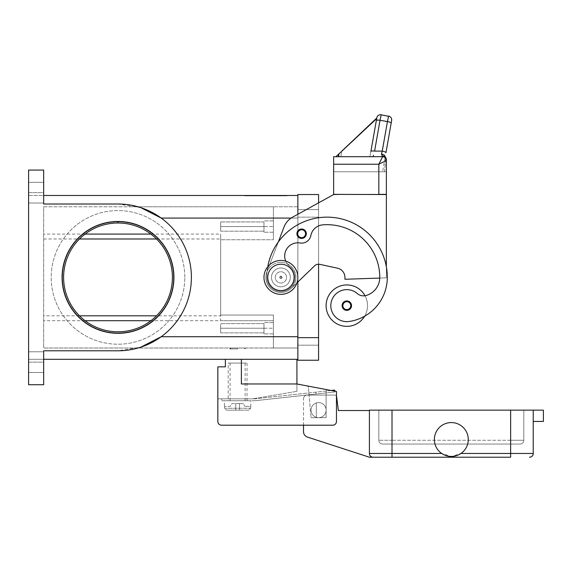 <?xml version="1.0" encoding="UTF-8"?>
<svg xmlns="http://www.w3.org/2000/svg" width="572" height="572" viewBox="0 0 572 572"><rect width="100%" height="100%" fill="white"/><g stroke="black" fill="none" stroke-linecap="round" stroke-linejoin="round"><path stroke-width="0.43" stroke-dasharray="2.86 2.15" d="M301.63 238.424A4.705 4.705 0 0 0 306.335 233.712A4.705 4.705 0 0 0 301.63 229.007A4.705 4.705 0 0 1 306.335 233.712A4.705 4.705 0 0 1 301.63 238.424A4.705 4.705 0 0 1 296.918 233.712A4.705 4.705 0 0 1 301.63 229.007A4.705 4.705 0 0 0 296.918 233.712A4.705 4.705 0 0 0 301.63 238.424A4.705 4.705 0 0 0 306.335 233.712A4.705 4.705 0 0 0 301.63 229.007A4.705 4.705 0 0 1 306.335 233.712A4.705 4.705 0 0 1 301.63 238.424A4.705 4.705 0 0 1 296.918 233.712A4.705 4.705 0 0 1 301.63 229.007A4.705 4.705 0 0 0 296.918 233.712A4.705 4.705 0 0 0 301.63 238.424A4.705 4.705 0 0 0 306.335 233.712A4.705 4.705 0 0 0 301.63 229.007A4.705 4.705 0 0 0 296.918 233.712A4.705 4.705 0 0 0 301.63 238.424L301.63 237.666A3.954 3.954 0 0 0 305.584 233.712A3.954 3.954 0 0 0 301.63 229.758A3.954 3.954 0 0 0 297.676 233.712A3.954 3.954 0 0 0 301.63 237.666M301.63 229.944A3.768 3.768 0 0 1 305.398 233.712A3.768 3.768 0 0 1 301.63 237.48A3.768 3.768 0 0 0 305.398 233.712A3.768 3.768 0 0 0 301.63 229.944A3.768 3.768 0 0 0 297.862 233.712A3.768 3.768 0 0 0 301.63 237.48A3.768 3.768 0 0 1 297.862 233.712A3.768 3.768 0 0 1 301.63 229.944A3.768 3.768 0 0 1 305.398 233.712A3.768 3.768 0 0 1 301.63 237.48A3.768 3.768 0 0 0 305.398 233.712A3.768 3.768 0 0 0 301.63 229.944A3.768 3.768 0 0 0 297.862 233.712A3.768 3.768 0 0 0 301.63 237.48A3.768 3.768 0 0 1 297.862 233.712A3.768 3.768 0 0 1 301.63 229.944M228.192 363.07L247.025 363.07L228.192 363.07L228.192 400.729L247.025 400.729L228.192 400.729M247.025 363.07L247.025 400.729M230.073 363.07L245.138 363.07L230.073 363.07L230.073 400.729L245.138 400.729L230.073 400.729M245.138 363.07L245.138 400.729M297.862 345.188L297.862 209.609L297.862 345.188L318.575 345.188L297.862 345.188L318.575 345.188L318.575 337.652L318.575 345.188M297.862 360.246L297.862 194.544L318.575 194.544L318.575 337.652L318.575 209.609L297.862 209.609L318.575 209.609L318.575 360.246M318.575 264.214L318.575 202.86L292.535 217.224A18.833 18.833 0 0 0 284.041 226.998L278.328 241.942A60.253 60.253 0 0 0 266.795 277.399A14.121 14.121 0 0 0 287.065 290.111A14.121 14.121 0 0 0 289.682 266.323A13.177 13.177 0 0 1 300.057 242.993A9.417 9.417 0 0 0 310.875 235.492A13.177 13.177 0 0 1 322.737 224.853A52.724 52.724 0 0 1 379.772 277.399A18.833 18.833 0 0 1 366.051 295.517A9.417 9.417 0 0 1 357.321 293.565A16.002 16.002 0 0 0 331.467 301.122A16.002 16.002 0 0 0 349.092 321.485A44.537 44.537 0 0 0 387.301 277.399A60.253 60.253 0 0 0 327.048 217.145A60.253 60.253 0 0 0 266.795 277.399A14.121 14.121 0 0 0 287.065 290.111A14.121 14.121 0 0 0 289.682 266.323A13.177 13.177 0 0 1 300.057 242.993A9.417 9.417 0 0 0 310.875 235.492A13.177 13.177 0 0 1 322.737 224.853A52.724 52.724 0 0 1 379.772 277.399A18.833 18.833 0 0 1 366.051 295.517A9.417 9.417 0 0 1 365.015 295.753A20.714 20.714 0 0 1 364.643 316.194A20.714 20.714 0 0 0 346.818 284.928A20.714 20.714 0 0 0 326.104 305.641A20.714 20.714 0 0 0 364.643 316.194A44.537 44.537 0 0 0 387.301 277.399A60.253 60.253 0 0 0 278.328 241.942A60.253 60.253 0 0 0 266.795 277.399A14.121 14.121 0 0 0 287.065 290.111A14.121 14.121 0 0 0 289.682 266.323A13.177 13.177 0 0 1 285.735 261.154M297.862 217.145L318.575 217.145L297.862 217.145L318.575 217.145L297.862 217.145L297.862 359.309L43.665 359.309L43.665 350.793L118.004 350.793A73.395 73.395 0 0 0 191.398 277.399A73.395 73.395 0 0 0 118.004 204.004C133.912 204.118 148.327 208.816 161.24 218.082L297.862 218.082L297.862 348.012L43.665 348.012L273.387 348.012L273.387 336.708L273.387 348.012L297.862 348.012L297.862 206.785L297.862 218.082L273.387 218.082L273.387 206.785L138.038 206.785L273.387 206.785L273.387 239.739L273.387 218.082L297.862 218.082L297.862 195.488M237.609 348.012L231.024 348.012L244.194 348.012L237.609 348.012L237.609 348.949L230.073 348.949L237.609 348.949M230.073 348.012L245.138 348.012L230.073 348.012L230.073 348.949L231.017 348.012M245.138 348.012L245.138 348.949L244.201 348.012M297.862 336.708L273.387 336.708L273.387 315.058L273.387 336.708L297.862 336.708L161.24 336.708A73.395 73.395 0 0 0 161.24 218.082A73.395 73.395 0 0 1 161.24 336.708C148.327 345.981 133.912 350.679 118.004 350.793L43.665 350.793L43.665 384.727L28.6 384.727L28.6 170.07L43.665 170.07L28.6 170.07L43.665 170.07L43.665 195.488L28.6 195.488L28.6 170.07L28.6 195.488L43.665 195.488L43.665 170.07L43.665 204.004L43.665 195.488L43.665 204.004L118.004 204.004L140.748 207.615M244.666 195.867L244.666 195.488L287.037 195.488L287.037 195.867L244.666 195.867L287.037 195.867M285.407 195.488L246.296 195.488L285.407 195.488L285.407 195.867L246.296 195.867L285.407 195.867M265.851 195.488L265.851 195.867L265.851 195.488M246.296 195.488L246.296 195.867M184.813 277.399A66.81 66.81 0 0 0 118.004 210.589A66.81 66.81 0 0 0 51.194 277.399A66.81 66.81 0 0 0 118.004 344.208A66.81 66.81 0 0 0 184.813 277.399A66.81 66.81 0 0 0 118.004 210.589A66.81 66.81 0 0 0 51.194 277.399A66.81 66.81 0 0 0 118.004 344.208A66.81 66.81 0 0 0 184.813 277.399M256.077 195.488L277.041 195.488L254.669 195.488L256.077 195.488L256.077 195.867L254.669 195.867L277.041 195.867L256.077 195.867M272.208 195.488L258.086 195.488L273.616 195.867L258.086 195.867L272.208 195.867L272.208 195.488M256.242 195.488L276.877 195.488L248.148 195.488L256.242 195.488L256.242 195.867L248.148 195.867L275.461 195.867L256.242 195.867M274.524 195.488L251.408 195.488L274.524 195.488L274.524 195.867L251.408 195.867L280.294 195.867L258.086 195.867L274.524 195.867L268.676 195.867L274.524 195.867L274.524 195.488M258.523 195.488L258.523 195.867M264.443 195.488L264.443 195.867L264.443 195.488M267.267 195.488L267.267 195.867L267.267 195.488M273.18 195.488L273.18 195.867M257.057 195.488L257.057 195.867M275.461 195.867L276.877 195.867L275.461 195.867L275.461 195.488L275.461 195.867M268.676 195.488L268.676 195.867M273.495 195.488L273.495 195.867M28.6 384.727L43.665 384.727L43.665 359.309L43.665 384.727L28.6 384.727M43.665 359.309L28.6 359.309L43.665 359.309L43.665 350.793L118.004 350.793L140.748 347.183M43.665 192.664L43.665 203.024L43.665 182.311L43.665 203.024L43.665 192.664L28.6 192.664L28.6 203.024L28.6 182.311L28.6 203.024L28.6 192.664L43.665 192.664M280.916 262.333A15.065 15.065 0 0 0 265.851 277.399A15.065 15.065 0 0 0 280.916 292.464A15.065 15.065 0 0 0 295.981 277.399A15.065 15.065 0 0 0 280.916 262.333A15.065 15.065 0 0 1 295.981 277.399A15.065 15.065 0 0 1 280.916 292.464A15.065 15.065 0 0 1 265.851 277.399A15.065 15.065 0 0 1 280.916 262.333M280.916 264.214A13.177 13.177 0 0 0 267.739 277.399A13.177 13.177 0 0 0 280.916 290.576A13.177 13.177 0 0 1 267.739 277.399A13.177 13.177 0 0 1 280.916 264.214A13.177 13.177 0 0 1 294.094 277.399A13.177 13.177 0 0 1 280.916 290.576A13.177 13.177 0 0 0 294.094 277.399A13.177 13.177 0 0 0 280.916 264.214A13.177 13.177 0 0 0 267.739 277.399A13.177 13.177 0 0 0 280.916 290.576A13.177 13.177 0 0 0 294.094 277.399A13.177 13.177 0 0 0 280.916 264.214M297.862 206.785L273.387 206.785L297.862 206.785L273.387 206.785L273.387 234.091L273.387 206.785M43.665 206.785L138.038 206.785L43.665 206.785L43.665 348.012L43.665 206.785M273.387 239.739L273.387 234.091L273.387 239.739L220.663 239.739L273.387 239.739L220.663 239.739L273.387 239.739L220.663 239.739L220.663 315.058L273.387 315.058L220.663 315.058L273.387 315.058L273.387 348.012L273.387 320.706L220.663 320.706L220.663 315.058L273.387 315.058L273.387 320.706L150.915 320.706M273.387 328.235L273.387 333.884L273.387 322.587L273.387 333.884L273.387 328.235L263.971 328.235L263.971 322.587L263.971 333.884L263.971 323.609L263.971 333.884L263.971 323.609L263.971 328.235L220.663 328.235L220.663 323.609L220.663 332.868L220.663 328.235L220.663 332.868L220.663 328.235L273.387 328.235M273.387 226.555L273.387 232.211L273.387 220.906L273.387 232.211L273.387 226.555L263.971 226.555L263.971 220.906L263.971 232.211L263.971 221.929L263.971 232.211L263.971 221.929L263.971 226.555L220.663 226.555L220.663 231.188L220.663 221.929L220.663 231.188L220.663 221.929L220.663 226.555L273.387 226.555M156.513 238.982L220.663 238.982L220.663 239.739L220.663 234.091L220.663 320.706M220.663 239.739L220.663 315.815L156.513 315.815M79.494 315.815L43.665 315.815M43.665 238.982L79.494 238.982M220.663 315.815L220.663 238.982M43.665 362.133L43.665 351.773L43.665 372.486L43.665 351.773L43.665 362.133L28.6 362.133L28.6 372.486L28.6 351.773L28.6 372.486L28.6 362.133L43.665 362.133M296.918 359.309L225.368 359.309L241.377 359.309L241.377 383.976L241.377 359.309L241.377 383.976L296.918 383.976L296.918 359.309L241.377 359.309M296.918 391.319L296.918 383.976L296.918 391.319L252.674 398.848L296.918 391.319M217.839 421.442A3.768 3.768 0 0 0 221.6 425.211A3.768 3.768 0 0 1 217.839 421.442L217.839 398.848L252.674 398.848L217.839 398.848L217.839 421.442A3.768 3.768 0 0 0 221.6 425.211L332.697 425.211A3.768 3.768 0 0 0 336.465 421.442L336.465 391.505L328.171 389.925A1.88 1.88 0 0 0 326.104 391.799A1.88 1.88 0 0 1 328.171 389.925L296.918 383.976L241.377 383.976L296.918 383.976L307.035 385.9L296.918 383.976M225.368 359.309L225.368 366.838L217.839 366.838M326.104 417.682L326.104 391.799L326.104 417.682L311.046 417.682L326.104 417.682L326.104 391.799L326.104 417.682L311.046 417.682L308.408 387.551A1.88 1.88 0 0 0 307.035 385.9A1.88 1.88 0 0 1 308.408 387.551L311.046 417.682L326.104 417.682M221.793 398.848L252.674 398.848L221.793 398.848L221.793 400.729L221.793 398.848M221.793 400.729L253.804 400.729L221.793 400.729M224.424 400.729L250.786 400.729L224.424 400.729L224.424 406.377M250.786 406.377L250.65 408.265L250.65 406.377L244.887 406.377L250.786 406.377L250.786 400.729M224.56 408.265L224.56 406.377L224.56 408.265L226.469 410.145L248.748 410.145L235.728 410.145L235.728 403.553L231.96 403.553L230.33 406.377L224.56 406.377L230.33 406.377L231.96 403.553L239.489 403.553L239.489 410.145L239.489 403.553L239.489 410.145L239.489 403.553L235.728 403.553L235.728 410.145L226.469 410.145L235.728 410.145L235.728 403.553L235.728 410.145L248.748 410.145L250.65 408.265L224.56 408.265L226.469 410.145L248.748 410.145L250.65 408.265L224.56 408.265M253.804 400.729A19.77 19.77 0 0 0 255.956 400.614A19.77 19.77 0 0 1 253.804 400.729M316.044 394.036L255.956 400.614L316.044 394.036L315.837 392.163L316.044 394.036L315.837 392.163L316.044 394.036L334.87 391.97L316.044 394.036M334.784 391.184L334.663 390.097L255.748 398.741A17.889 17.889 0 0 1 253.804 398.848L252.674 398.848L253.804 398.848A17.889 17.889 0 0 0 255.748 398.741L331.124 390.49M239.489 403.553L243.257 403.553L244.887 406.377L243.257 403.553L239.489 403.553M173.509 277.399A55.513 55.513 0 0 0 118.004 221.886A55.513 55.513 0 0 0 62.491 277.399A55.513 55.513 0 0 0 118.004 332.904A55.513 55.513 0 0 0 173.509 277.399A55.513 55.513 0 0 0 118.004 221.886A55.513 55.513 0 0 0 62.491 277.399A55.513 55.513 0 0 0 118.004 332.904A55.513 55.513 0 0 0 173.509 277.399M280.916 283.047A5.649 5.649 0 0 0 286.565 277.399A5.649 5.649 0 0 0 280.916 271.75A5.649 5.649 0 0 0 275.268 277.399A5.649 5.649 0 0 0 280.916 283.047A5.649 5.649 0 0 0 286.565 277.399A5.649 5.649 0 0 0 280.916 271.75A5.649 5.649 0 0 0 275.268 277.399A5.649 5.649 0 0 0 280.916 283.047A5.649 5.649 0 0 1 275.268 277.399A5.649 5.649 0 0 1 280.916 271.75A5.649 5.649 0 0 1 286.565 277.399A5.649 5.649 0 0 1 280.916 283.047A5.649 5.649 0 0 0 286.565 277.399A5.649 5.649 0 0 0 280.916 271.75A5.649 5.649 0 0 0 275.268 277.399A5.649 5.649 0 0 0 280.916 283.047M280.916 278.528A1.13 1.13 0 0 0 282.046 277.399A1.13 1.13 0 0 0 280.916 276.269A1.13 1.13 0 0 0 279.787 277.399A1.13 1.13 0 0 0 280.916 278.528A1.13 1.13 0 0 0 282.046 277.399A1.13 1.13 0 0 0 280.916 276.269A1.13 1.13 0 0 0 279.787 277.399A1.13 1.13 0 0 0 280.916 278.528L280.916 278.214A0.815 0.815 0 0 1 280.101 277.399A0.815 0.815 0 0 1 280.916 276.583A0.815 0.815 0 0 1 281.731 277.399A0.815 0.815 0 0 1 280.916 278.214A0.815 0.815 0 0 0 281.731 277.399A0.815 0.815 0 0 0 280.916 276.583A0.815 0.815 0 0 0 280.101 277.399A0.815 0.815 0 0 0 280.916 278.214M221.6 425.211L332.697 425.211L303.51 425.211L303.51 398.848L303.51 431.703A5.649 5.649 0 0 0 307.414 437.072L369.412 457.221L373.18 457.221A3.768 3.768 0 0 1 369.412 453.453L369.412 410.524L338.345 410.524L336.651 396.739A1.88 1.88 0 0 0 334.784 395.08L307.278 395.08A3.768 3.768 0 0 0 303.51 398.848A3.768 3.768 0 0 1 307.278 395.08L334.784 395.08A1.88 1.88 0 0 1 336.465 396.117L336.465 421.442A3.768 3.768 0 0 1 332.697 425.211A3.768 3.768 0 0 0 336.465 421.442L336.465 391.505M307.035 385.9A1.88 1.88 0 0 1 308.408 387.551A1.88 1.88 0 0 0 307.035 385.9L328.171 389.925L307.035 385.9M326.104 391.799A1.88 1.88 0 0 1 328.171 389.925A1.88 1.88 0 0 0 326.104 391.799M346.818 310.353A4.705 4.705 0 0 0 351.53 305.641A4.705 4.705 0 0 0 346.818 300.936A4.705 4.705 0 0 0 342.113 305.641A4.705 4.705 0 0 0 346.818 310.353L346.818 309.595A3.954 3.954 0 0 0 350.772 305.641A3.954 3.954 0 0 0 346.818 301.687A3.954 3.954 0 0 0 342.864 305.641A3.954 3.954 0 0 0 346.818 309.595M296.961 282.854L291.37 288.245A15.065 15.065 0 0 1 266.845 272.022A15.065 15.065 0 0 0 291.37 288.245L314.657 265.801A5.649 5.649 0 0 1 319.777 264.343L337.516 268.197A9.417 9.417 0 0 1 344.937 277.399L344.937 279.279L379.758 278.063A18.833 18.833 0 0 1 366.051 295.517A9.417 9.417 0 0 1 357.321 293.565A16.002 16.002 0 0 0 331.467 301.122A16.002 16.002 0 0 0 349.092 321.485A44.537 44.537 0 0 0 364.643 316.194A20.714 20.714 0 0 0 346.818 284.928A20.714 20.714 0 0 1 365.015 295.753A9.417 9.417 0 0 1 357.321 293.565A16.002 16.002 0 0 0 331.467 301.122A16.002 16.002 0 0 0 349.092 321.485A44.537 44.537 0 0 0 387.301 277.399A60.253 60.253 0 0 0 386.365 266.788L386.365 277.835L379.758 278.063A18.833 18.833 0 0 1 366.051 295.517A9.417 9.417 0 0 1 357.321 293.565A16.002 16.002 0 0 0 331.467 301.122A16.002 16.002 0 0 0 349.092 321.485A44.537 44.537 0 0 0 364.643 316.194A20.714 20.714 0 0 1 346.818 326.355A20.714 20.714 0 0 0 365.015 295.753A9.417 9.417 0 0 1 357.321 293.565A16.002 16.002 0 0 0 331.467 301.122A16.002 16.002 0 0 0 349.092 321.485A44.537 44.537 0 0 0 387.301 277.399A60.253 60.253 0 0 0 327.048 217.145A60.253 60.253 0 0 0 266.795 277.399A14.121 14.121 0 0 0 287.065 290.111A14.121 14.121 0 0 0 289.682 266.323A13.177 13.177 0 0 1 300.057 242.993A9.417 9.417 0 0 0 310.875 235.492A13.177 13.177 0 0 1 322.737 224.853A52.724 52.724 0 0 1 379.772 277.399A18.833 18.833 0 0 1 366.051 295.517A9.417 9.417 0 0 1 357.321 293.565A16.002 16.002 0 0 0 331.467 301.122A16.002 16.002 0 0 0 349.092 321.485A44.537 44.537 0 0 0 387.301 277.399A60.253 60.253 0 0 0 278.328 241.942L267.095 271.357L278.328 241.942A60.253 60.253 0 0 0 266.795 277.399A14.121 14.121 0 0 0 287.065 290.111A14.121 14.121 0 0 0 289.682 266.323A13.177 13.177 0 0 1 300.057 242.993A9.417 9.417 0 0 0 310.875 235.492A13.177 13.177 0 0 1 322.737 224.853A52.724 52.724 0 0 1 379.772 277.399A52.724 52.724 0 0 0 322.737 224.853A52.724 52.724 0 0 1 379.772 277.399A52.724 52.724 0 0 0 322.737 224.853A13.177 13.177 0 0 0 310.875 235.492A13.177 13.177 0 0 1 322.737 224.853A13.177 13.177 0 0 0 310.875 235.492A9.417 9.417 0 0 1 300.057 242.993A9.417 9.417 0 0 0 310.875 235.492A9.417 9.417 0 0 1 300.057 242.993A13.177 13.177 0 0 0 289.682 266.323A13.177 13.177 0 0 1 300.057 242.993A13.177 13.177 0 0 0 289.682 266.323A14.121 14.121 0 0 1 287.065 290.111A14.121 14.121 0 0 1 266.795 277.399A14.121 14.121 0 0 0 287.065 290.111A14.121 14.121 0 0 0 289.682 266.323A14.121 14.121 0 0 1 287.065 290.111A14.121 14.121 0 0 1 266.795 277.399A60.253 60.253 0 0 1 327.048 217.145A60.253 60.253 0 0 1 387.301 277.399A60.253 60.253 0 0 0 386.365 266.788L386.365 194.544L333.64 194.544L292.535 217.224A18.833 18.833 0 0 0 284.041 226.998L278.328 241.942A60.253 60.253 0 0 0 266.795 277.399M280.916 286.815A9.417 9.417 0 0 0 290.333 277.399A9.417 9.417 0 0 0 280.916 267.982A9.417 9.417 0 0 0 271.5 277.399A9.417 9.417 0 0 0 280.916 286.815A9.417 9.417 0 0 1 271.5 277.399A9.417 9.417 0 0 1 280.916 267.982A9.417 9.417 0 0 1 290.333 277.399A9.417 9.417 0 0 1 280.916 286.815A9.417 9.417 0 0 1 271.5 277.399A9.417 9.417 0 0 1 280.916 267.982A9.417 9.417 0 0 1 290.333 277.399A9.417 9.417 0 0 1 280.916 286.815A9.417 9.417 0 0 0 290.333 277.399A9.417 9.417 0 0 0 280.916 267.982A9.417 9.417 0 0 0 271.5 277.399A9.417 9.417 0 0 0 280.916 286.815M280.916 294.344A16.945 16.945 0 0 0 297.862 277.399A16.945 16.945 0 0 0 280.916 260.453A16.945 16.945 0 0 0 263.971 277.399A16.945 16.945 0 0 0 280.916 294.344A16.945 16.945 0 0 0 297.862 277.399A16.945 16.945 0 0 0 280.916 260.453A16.945 16.945 0 0 0 263.971 277.399A16.945 16.945 0 0 0 280.916 294.344A16.945 16.945 0 0 0 297.862 277.399A16.945 16.945 0 0 0 280.916 260.453A16.945 16.945 0 0 0 263.971 277.399A16.945 16.945 0 0 0 280.916 294.344M379.758 278.063A18.833 18.833 0 0 1 366.051 295.517A18.833 18.833 0 0 0 379.758 278.063L344.937 279.279L386.365 277.835L386.365 266.788L386.365 277.835L379.758 278.063L386.365 277.835L386.365 266.788A60.253 60.253 0 0 0 278.328 241.942L284.041 226.998A18.833 18.833 0 0 1 292.535 217.224L333.64 194.544L341.169 194.544L333.64 194.544M296.918 233.712A4.705 4.705 0 0 1 301.63 229.007A4.705 4.705 0 0 1 306.335 233.712A4.705 4.705 0 0 1 301.63 238.424A4.705 4.705 0 0 1 296.918 233.712A4.705 4.705 0 0 0 301.63 238.424A4.705 4.705 0 0 0 306.335 233.712A4.705 4.705 0 0 0 301.63 229.007A4.705 4.705 0 0 0 296.918 233.712L297.676 233.712A3.954 3.954 0 0 0 301.63 237.666A3.954 3.954 0 0 0 305.584 233.712L306.335 233.712L305.584 233.712A3.954 3.954 0 0 0 301.63 229.758A3.954 3.954 0 0 0 297.676 233.712L296.918 233.712M342.113 305.641A4.705 4.705 0 0 1 346.818 300.936A4.705 4.705 0 0 1 351.53 305.641A4.705 4.705 0 0 0 346.818 300.936A4.705 4.705 0 0 0 342.113 305.641A4.705 4.705 0 0 0 346.818 310.353A4.705 4.705 0 0 0 351.53 305.641L350.772 305.641A3.954 3.954 0 0 0 346.818 301.687A3.954 3.954 0 0 0 342.864 305.641A3.954 3.954 0 0 0 346.818 309.595A3.954 3.954 0 0 0 350.772 305.641A3.954 3.954 0 0 0 346.818 301.687A3.954 3.954 0 0 0 342.864 305.641L342.113 305.641L342.864 305.641A3.954 3.954 0 0 0 346.818 309.595A3.954 3.954 0 0 0 350.772 305.641M346.818 284.928A20.714 20.714 0 0 0 326.104 305.641A20.714 20.714 0 0 0 346.818 326.355A20.714 20.714 0 0 1 326.104 305.641A20.714 20.714 0 0 1 346.818 284.928M386.365 266.788L386.365 194.544L386.365 266.788A60.253 60.253 0 0 0 278.328 241.942M365.015 295.753A9.417 9.417 0 0 1 357.321 293.565A16.002 16.002 0 0 0 331.467 301.122A16.002 16.002 0 0 0 349.092 321.485A44.537 44.537 0 0 0 387.301 277.399M341.169 194.358L386.365 194.544L378.828 194.544L378.828 164.235L382.596 156.699L373.116 156.699L382.596 156.699L382.596 156.156A3.768 3.496 180 0 1 386.365 159.652L386.365 160.467L378.828 164.235L333.64 164.235L333.64 156.699L382.596 156.699A3.768 3.768 0 0 1 386.365 160.467L386.365 194.358L333.64 194.358L386.365 194.358L333.64 194.358L333.64 164.235M382.596 156.699A3.768 3.768 0 0 1 386.365 160.467L386.365 159.652L385.585 159.652A3.768 2.846 -62.3 0 0 384.491 156.399L385.206 156.942A3.768 2.431 10 0 1 385.171 157.171L385.535 159.888L384.477 171.764L382.596 171.764L385.206 156.942L382.596 171.764L386.365 171.764L333.64 171.764L333.64 194.358L333.64 171.764L386.365 171.764L384.477 171.764L385.535 159.888A3.768 2.846 -62.3 0 0 385.585 159.652A3.768 2.846 -62.3 0 0 384.491 156.399A3.768 2.846 -62.3 0 0 384.348 156.32A3.768 2.846 -62.3 0 0 382.596 156.156M373.487 155.291L373.23 156.27M384.491 156.406L385.171 157.171L384.42 161.44L385.171 157.171A3.768 2.431 10 0 0 381.46 154.068L387.444 121.586L380.03 120.277L374.596 151.115A3.768 0.958 10 0 0 370.885 151.437L376.812 117.832M391.677 120.249L385.95 152.745A3.768 0.958 10 0 0 382.239 151.115L374.596 151.115M376.319 120.599A3.768 0.958 10 0 1 380.03 120.277L381.174 114.779L388.588 116.087L387.444 121.586A3.768 0.958 10 0 1 391.155 123.216M386.365 159.631L386.365 159.652A3.768 0.379 0 0 1 385.535 159.888A3.768 0.379 0 0 0 386.365 159.652L385.585 159.652A3.768 2.846 -62.3 0 1 385.535 159.888L385.171 157.171L384.355 156.335M344.937 279.279L344.937 277.399L344.937 279.279M344.937 277.399A9.417 9.417 0 0 0 337.516 268.197A9.417 9.417 0 0 1 344.937 277.399M337.516 268.197L319.777 264.343L337.516 268.197M319.777 264.343A5.649 5.649 0 0 0 314.657 265.801A5.649 5.649 0 0 1 319.777 264.343M314.657 265.801L291.37 288.245L314.657 265.801M291.37 288.245A15.065 15.065 0 0 1 266.845 272.022A15.065 15.065 0 0 0 291.37 288.245M266.845 272.022L267.095 271.357L266.845 272.022M338.71 156.699L369.955 156.699L335.828 156.678L369.955 156.699L376.776 118.011L335.828 156.678L339.282 153.46L338.71 156.699L369.955 156.699L340.84 156.699L369.955 156.699L376.776 118.011L369.955 156.699L376.776 118.011L369.955 156.699L376.776 118.011L369.955 156.699L376.776 118.011L369.955 156.699L376.776 118.011L369.955 156.699L373.116 156.699L369.955 156.699L370.885 151.437M339.282 153.46L376.676 118.59L341.834 151.079L340.84 156.699L341.834 151.079L376.676 118.59L335.828 156.678L376.776 118.011L335.95 156.699M376.676 118.59L341.834 151.079M316.316 402.96A7.529 7.529 0 0 1 326.104 410.145A7.529 7.529 0 0 1 316.316 417.331A7.529 7.529 0 0 1 316.316 402.96A7.529 7.529 0 0 1 326.104 410.145A7.529 7.529 0 0 1 316.316 417.331A7.529 7.529 0 0 0 326.104 410.145A7.529 7.529 0 0 0 316.316 402.96A7.529 7.529 0 0 0 316.316 417.331A7.529 7.529 0 0 0 326.104 410.145A7.529 7.529 0 0 0 316.316 402.96L316.316 417.331L316.316 402.96M533.233 410.145L543.4 410.145L543.4 421.442L533.233 421.442L533.233 410.145L533.233 421.442L533.233 410.145L369.412 410.145L369.412 453.453A3.768 3.768 0 0 0 373.18 457.221A3.768 3.768 0 0 1 369.412 453.453L441.677 453.453L451.322 456.47L460.968 453.453A16.945 16.945 0 0 1 434.377 439.518A16.945 16.945 0 0 1 451.322 422.572A16.945 16.945 0 0 0 441.677 453.453C448.105 457.45 454.54 457.45 460.968 453.453A16.945 16.945 0 0 0 451.322 422.572A16.945 16.945 0 0 1 467.653 444.036M441.677 453.453A16.945 16.945 0 0 1 451.322 422.572A16.945 16.945 0 0 1 460.968 453.453L510.639 453.453L510.639 457.221L392.013 457.221L392.013 410.145L523.816 410.145L378.828 410.145L392.013 410.145L392.013 440.276L523.816 440.276A3.768 3.768 0 0 1 520.048 444.036L382.596 444.036A3.768 3.768 0 0 1 378.828 440.276A3.768 3.768 0 0 0 382.596 444.036L520.048 444.036A3.768 3.768 0 0 0 523.816 440.276L510.639 440.276L510.639 444.036L510.639 440.276L392.013 440.276L392.013 444.036L392.013 440.276L378.828 440.276L392.013 440.276L392.013 410.145M529.465 457.221A3.768 3.768 0 0 0 533.233 453.453L510.639 453.453L510.639 410.145M369.412 410.524L369.412 453.453M523.816 410.145L523.816 440.276L523.816 410.145M378.828 410.145L378.828 440.276L378.828 410.145M318.575 337.652L297.862 337.652M275.625 195.488L275.625 195.867M254.855 195.488L254.855 195.867M259.745 195.488L259.745 195.867M262.19 195.488L262.19 195.867M269.512 195.488L269.512 195.867M271.965 195.488L271.965 195.867M276.848 195.488L276.848 195.867M259.502 195.488L259.502 195.867L259.502 195.488M255.019 195.488L255.019 195.867M248.334 195.488L248.334 195.867M250.786 195.488L250.786 195.867M252.817 195.488L252.817 195.867L252.817 195.488M278.886 195.488L278.886 195.867L278.886 195.488M279.715 195.488L279.715 195.867L279.715 195.488M150.915 234.091L220.663 234.091M85.092 320.706L43.665 320.706M85.092 234.091L43.665 234.091M291.127 218.082L297.862 218.082M346.818 300.936L346.818 301.687M297.676 233.712A3.954 3.954 0 0 0 301.63 237.666A3.954 3.954 0 0 0 305.584 233.712A3.954 3.954 0 0 0 301.63 229.758A3.954 3.954 0 0 0 297.676 233.712M318.575 209.609L297.862 209.609M254.669 195.867L254.669 195.488M262.376 195.867L262.376 195.488M269.326 195.867L269.326 195.488M277.041 195.867L277.041 195.488M273.616 195.867L273.616 195.488M258.086 195.867L258.086 195.488L258.086 195.867M248.148 195.488L248.148 195.867M276.877 195.488L276.877 195.867M251.408 195.488L251.408 195.867M280.294 195.867L280.294 195.488L280.294 195.867M28.6 203.024L43.665 203.024L28.6 203.024M297.862 348.012L273.387 348.012M273.387 322.587L263.971 322.587L273.387 322.587M273.387 220.906L263.971 220.906L273.387 220.906M263.971 323.609L220.663 323.609L263.971 323.609M220.663 231.188L263.971 231.188L220.663 231.188M263.971 221.929L220.663 221.929L263.971 221.929M28.6 372.486L43.665 372.486L28.6 372.486M43.665 182.311L28.6 182.311L43.665 182.311M43.665 351.773L28.6 351.773L43.665 351.773M391.684 120.141L391.698 119.784M273.387 232.211L263.971 232.211L273.387 232.211M273.387 333.884L263.971 333.884L273.387 333.884M220.663 332.868L263.971 332.868L220.663 332.868"/><path stroke-width="0.86" d="M297.862 360.246L318.575 360.246L297.862 360.246L297.862 281.982L297.862 359.309L43.665 359.309M278.328 241.942L284.041 226.998A18.833 18.833 0 0 1 292.535 217.224L333.64 194.544L318.575 202.86L318.575 194.544L297.862 194.544L297.862 211.933M318.575 360.246L318.575 264.214M297.862 214.285L297.862 195.488L43.665 195.488L244.666 195.488M287.037 195.488L297.862 195.488M118.004 204.004L43.665 204.004L43.665 170.07L28.6 170.07L28.6 384.727L43.665 384.727L43.665 350.793L118.004 350.793A73.395 73.395 0 0 0 191.398 277.399A73.395 73.395 0 0 0 118.004 204.004L43.665 204.004L118.004 204.004M118.004 223.001A54.397 54.397 0 0 0 63.606 277.399A54.397 54.397 0 0 0 118.004 331.796A54.397 54.397 0 0 0 172.401 277.399A54.397 54.397 0 0 0 118.004 223.001L118.004 221.471A55.927 55.927 0 0 0 62.076 277.399A55.927 55.927 0 0 0 118.004 333.319A55.927 55.927 0 0 0 173.924 277.399A55.927 55.927 0 0 0 118.004 221.471M156.513 315.815L79.494 315.815M79.494 238.982L156.513 238.982M140.748 347.183L161.24 336.708L297.862 336.708M291.127 218.082L161.24 218.082L140.748 207.615M296.918 359.309L296.918 383.976L241.377 383.976L241.377 359.309M296.918 383.976L336.465 391.505L336.465 421.442A3.768 3.768 0 0 1 332.697 425.211L221.6 425.211A3.768 3.768 0 0 1 217.839 421.442L217.839 366.838L225.368 366.838L225.368 359.309M217.839 421.442L217.839 366.838M331.124 390.49L334.663 390.097L334.784 391.184M533.233 410.145L533.233 453.453L533.233 421.442L543.4 421.442L543.4 410.145L369.412 410.145L369.412 453.453A3.768 3.768 0 0 0 373.18 457.221L392.013 457.221L369.412 457.221L307.414 437.072A5.649 5.649 0 0 1 303.51 431.703L303.51 425.211L221.6 425.211M336.465 391.505L336.465 396.117A1.88 1.88 0 0 1 336.651 396.739L338.345 410.524L369.412 410.524M365.015 295.753A20.714 20.714 0 0 0 326.104 305.641A20.714 20.714 0 0 0 364.643 316.194A44.537 44.537 0 0 0 387.301 277.399A60.253 60.253 0 0 0 267.946 265.68M285.735 261.154A13.177 13.177 0 0 1 300.057 242.993A9.417 9.417 0 0 0 310.875 235.492A13.177 13.177 0 0 1 322.737 224.853A52.724 52.724 0 0 1 379.772 277.399A18.833 18.833 0 0 1 366.051 295.517A9.417 9.417 0 0 1 357.321 293.565A16.002 16.002 0 0 0 331.467 301.122A16.002 16.002 0 0 0 349.092 321.485A44.537 44.537 0 0 0 387.301 277.399M301.63 229.007A4.705 4.705 0 0 1 306.335 233.712A4.705 4.705 0 0 1 301.63 238.424A4.705 4.705 0 0 1 296.918 233.712A4.705 4.705 0 0 1 301.63 229.007M346.818 300.936A4.705 4.705 0 0 1 351.53 305.641A4.705 4.705 0 0 1 346.818 310.353A4.705 4.705 0 0 1 342.113 305.641A4.705 4.705 0 0 1 346.818 300.936M280.916 294.344A16.945 16.945 0 0 0 297.862 277.399A16.945 16.945 0 0 0 280.916 260.453A16.945 16.945 0 0 0 263.971 277.399A16.945 16.945 0 0 0 280.916 294.344M280.916 290.576A13.177 13.177 0 0 0 294.094 277.399A13.177 13.177 0 0 0 280.916 264.214A13.177 13.177 0 0 0 267.739 277.399A13.177 13.177 0 0 0 280.916 290.576M379.758 278.063L344.937 279.279L344.937 277.399A9.417 9.417 0 0 0 337.516 268.197L319.777 264.343A5.649 5.649 0 0 0 314.657 265.801L296.961 282.854M382.596 156.699A3.768 3.768 0 0 1 386.365 160.467A3.768 3.768 0 0 0 382.596 156.699L378.828 164.235L378.828 194.358L386.365 194.358L386.365 159.652A3.768 3.496 180 0 0 382.596 156.156L381.46 154.068L382.596 156.699L333.64 156.699L333.64 194.358L386.365 194.544L386.365 266.788M333.64 194.544L341.169 194.358M351.53 305.641A4.705 4.705 0 0 1 346.818 310.353A4.705 4.705 0 0 1 342.113 305.641M373.23 156.27L373.487 155.291M388.502 116.338L381.174 114.779A3.768 3.768 -35 0 0 376.812 117.832L370.885 151.437A3.768 0.958 10 0 1 374.596 151.115L380.03 120.277L387.444 121.586L382.239 151.115A3.768 0.958 10 0 1 385.95 152.745L391.641 120.449A3.768 3.768 0 0 0 388.588 116.087A3.768 3.768 0 0 1 391.641 120.449L391.684 119.448M374.596 151.115L382.239 151.115L381.46 154.068A3.768 2.431 10 0 1 385.192 156.928L386.365 159.631M382.596 156.156A3.768 2.846 -62.3 0 1 384.348 156.32A3.768 2.846 -62.3 0 1 384.491 156.399M333.64 164.235L378.828 164.235L386.365 160.467L386.365 194.358L386.365 159.652L384.348 156.32M376.319 120.599A3.768 0.958 -170 0 1 380.03 120.277L381.174 114.779A3.768 3.768 0 0 0 376.812 117.832M370.885 151.437L376.776 118.011L341.834 151.079M376.676 118.59L335.95 156.699M338.817 153.889L338.324 156.699M467.653 444.036A16.945 16.945 0 0 1 460.968 453.453L510.639 453.453L510.639 457.221L392.013 457.221L392.013 453.453L369.412 453.453M510.639 410.145L510.639 453.453L533.233 453.453A3.768 3.768 0 0 1 529.465 457.221M468.268 439.518A16.945 16.945 0 0 1 451.322 456.47A16.945 16.945 0 0 1 434.377 439.518A16.945 16.945 0 0 1 451.322 422.572A16.945 16.945 0 0 1 468.268 439.518M318.575 337.652L297.862 337.652M150.915 320.706L85.092 320.706M150.915 234.091L85.092 234.091M301.63 237.666A3.954 3.954 0 0 0 305.584 233.712A3.954 3.954 0 0 0 301.63 229.758A3.954 3.954 0 0 0 297.676 233.712A3.954 3.954 0 0 0 301.63 237.666L301.63 238.424M346.818 309.595A3.954 3.954 0 0 0 350.772 305.641A3.954 3.954 0 0 0 346.818 301.687A3.954 3.954 0 0 0 342.864 305.641A3.954 3.954 0 0 0 346.818 309.595L346.818 310.353M388.588 116.087L387.444 121.586A3.768 0.958 10 0 1 391.155 123.216M441.677 453.453L392.013 453.453L392.013 410.145M391.641 120.449L391.584 118.897"/></g></svg>
